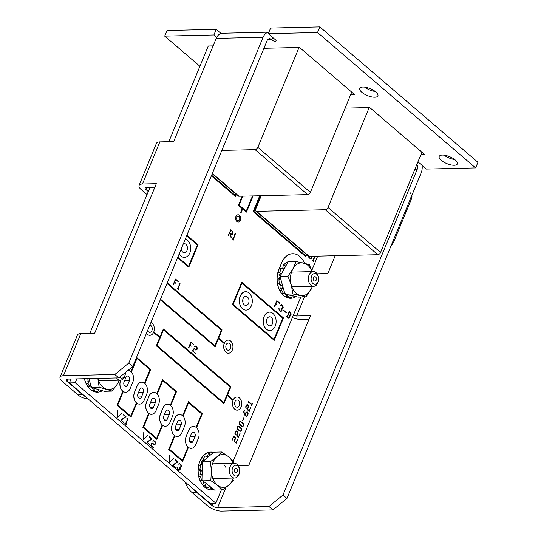 <?xml version="1.0" encoding="UTF-8"?>
<svg xmlns="http://www.w3.org/2000/svg" width="538" height="538" viewBox="0 0 538 538"><rect width="100%" height="100%" fill="white"/><g stroke="black" fill="none" stroke-linecap="round" stroke-linejoin="round"><path stroke-width="0.81" d="M267.944 39.368L270.997 39.294L271.791 39.973A2.629 0.995 -157.6 0 0 274.333 41.184A2.629 0.995 -157.6 0 0 276.095 40.928A2.629 0.995 -157.6 0 0 275.543 39.886L268.294 33.679L317.514 32.515L475.632 167.91L426.405 169.073L419.156 162.859A2.629 0.995 -157.6 0 0 417.838 162.059M454.711 159.53A9.819 3.732 22.4 0 1 444.166 155.186M442.344 155.078A9.819 3.732 -157.6 0 0 439.21 156.423A9.819 3.732 -157.6 0 0 443.783 162.093A9.819 3.732 -157.6 0 0 454.22 165.253A9.819 3.732 -157.6 0 0 457.361 163.908A9.819 3.732 -157.6 0 0 452.781 158.239A9.819 3.732 -157.6 0 0 442.344 155.078M375.255 91.494A9.819 3.732 22.4 0 1 364.71 87.149M362.888 87.042A9.819 3.732 -157.6 0 0 359.754 88.387A9.819 3.732 -157.6 0 0 364.334 94.056A9.819 3.732 -157.6 0 0 374.764 97.217A9.819 3.732 -157.6 0 0 377.905 95.872A9.819 3.732 -157.6 0 0 373.325 90.202A9.819 3.732 -157.6 0 0 362.888 87.042M221.037 33.464L216.229 29.348L167.002 30.505L164.689 36.12L213.916 34.957L216.706 37.351M268.294 33.679L270.607 28.063L319.828 26.9L477.946 162.294L475.632 167.91M156.329 183.673L94.675 333.264L80.821 333.594L63.464 375.706L114.823 374.495L128.824 363.042L263.095 37.277A10.673 7.471 88.6 0 1 268.919 32.159L222.423 33.242A10.673 7.471 -91.4 0 0 216.215 38.38L173.687 141.561L159.84 141.891L142.476 184.003L156.329 183.673M317.111 273.808L327.83 273.553L335.181 255.725M238.092 465.511L248.818 465.256L310.473 315.665L296.62 315.994L304.461 296.969M263.929 48.299L299.552 47.458L354.488 94.5L350.695 94.587M345.114 108.131L369.727 107.553L424.664 154.594L420.877 154.682M199.921 66.288L164.689 36.12M213.916 34.957L216.229 29.348M317.514 32.515L319.828 26.9M414.845 169.322L417.239 169.268A4.102 2.872 88.6 0 0 416.869 164.413M417.239 169.268L282.968 495.034L286.942 498.437L421.214 172.671A10.673 7.471 88.6 0 0 422.101 165.381M286.942 498.437L272.934 509.889L221.575 511.1A10.673 4.055 -157.6 0 1 207.507 505.754L191.757 492.27A24.62 17.236 -91.4 0 1 185.052 481.947M292.39 317.534A10.673 4.055 -157.6 0 0 300.594 319.397L309.02 319.195M272.934 509.889L268.96 506.487L217.608 507.697L225.96 487.435M268.96 506.487L282.968 495.034M270.997 39.294A4.102 2.872 88.6 0 0 269.457 38.702A4.102 2.872 88.6 0 0 267.07 40.68L132.799 366.445L118.79 377.898L114.823 374.495M128.824 363.042L132.799 366.445M87.546 398.45L87.311 398.456A24.62 17.236 -91.4 0 1 78.05 394.899L82.738 394.791L66.988 381.301A4.102 1.56 -157.6 0 1 66.127 379.673A4.102 1.56 -157.6 0 1 67.438 379.108L118.79 377.898M148.286 191.555L146.006 189.598A4.102 1.56 -157.6 0 1 145.139 187.964A4.102 1.56 -157.6 0 1 146.45 187.406L154.877 187.204M213.169 503.272L212.194 505.639A4.102 1.56 -157.6 0 0 217.608 507.697M212.194 505.639L196.444 492.156L191.757 492.27M193.929 489.546A24.62 17.236 88.6 0 0 196.444 492.156M63.464 375.706A10.673 4.055 -157.6 0 0 60.054 377.165A10.673 4.055 -157.6 0 0 62.3 381.415L78.05 394.899M60.054 377.165L77.411 335.053A10.673 4.055 22.4 0 1 80.821 333.594M82.738 394.791A24.62 17.236 88.6 0 0 85.529 396.721M293.344 315.228A4.102 1.56 -157.6 0 0 296.62 315.994M142.476 184.003A10.673 4.055 -157.6 0 0 139.066 185.462A10.673 4.055 -157.6 0 0 141.319 189.712L147.029 194.601M139.066 185.462L156.43 143.35A10.673 4.055 22.4 0 1 159.84 141.891M125.388 372.504A5.4 3.779 -91.4 0 1 125.341 373.755L125.293 374.145A7.357 5.145 -91.4 0 1 120.391 380.164A7.357 5.145 -91.4 0 1 119.012 379.929A7.357 5.145 -91.4 0 1 116.598 377.945M125.341 373.755A5.4 3.779 -91.4 0 1 120.727 377.999A5.4 3.779 -91.4 0 1 119.564 377.266M239.598 471.597L239.551 471.987A7.357 5.145 -91.4 0 1 234.649 478A7.357 5.145 -91.4 0 1 233.27 477.764A7.357 5.145 -91.4 0 1 229.349 469.782A7.357 5.145 -91.4 0 1 234.299 463.299A7.357 5.145 -91.4 0 1 235.678 463.527A7.357 5.145 -91.4 0 1 239.484 469.075L239.544 469.459A5.4 3.779 -91.4 0 1 239.598 471.597A5.4 3.779 -91.4 0 1 234.985 475.841A5.4 3.779 -91.4 0 1 232.194 469.264A5.4 3.779 -91.4 0 1 236.754 465.39A5.4 3.779 -91.4 0 1 239.544 469.459M235.509 472.747A2.206 1.547 -91.4 0 1 234.366 470.064A2.206 1.547 -91.4 0 1 236.229 468.477A2.206 1.547 -91.4 0 1 237.372 471.167A2.206 1.547 -91.4 0 1 235.509 472.747M318.61 279.894L318.563 280.278A7.357 5.145 -91.4 0 1 313.661 286.297A7.357 5.145 -91.4 0 1 312.282 286.061A7.357 5.145 -91.4 0 1 308.361 278.072A7.357 5.145 -91.4 0 1 313.311 271.589A7.357 5.145 -91.4 0 1 314.69 271.825A7.357 5.145 -91.4 0 1 318.496 277.366L318.563 277.756A5.4 3.779 -91.4 0 1 318.61 279.894A5.4 3.779 -91.4 0 1 313.997 284.138A5.4 3.779 -91.4 0 1 311.213 277.561A5.4 3.779 -91.4 0 1 315.766 273.687A5.4 3.779 -91.4 0 1 318.563 277.756M314.522 281.044A2.206 1.547 -91.4 0 1 313.385 278.354A2.206 1.547 -91.4 0 1 315.248 276.774A2.206 1.547 -91.4 0 1 316.384 279.464A2.206 1.547 -91.4 0 1 314.522 281.044M238.085 214.776A3.611 2.529 88.6 0 0 238.038 214.776A3.611 2.529 88.6 0 0 235.933 216.518A3.611 2.529 88.6 0 0 235.947 220.19A3.611 2.529 88.6 0 0 238.206 221.999A3.611 2.529 88.6 0 0 238.253 221.999M240.399 220.257A3.611 2.529 88.6 0 0 240.385 216.585A3.611 2.529 88.6 0 0 238.132 214.776A3.611 2.529 88.6 0 0 236.027 216.518A3.611 2.529 88.6 0 0 236.041 220.183A3.611 2.529 88.6 0 0 238.3 221.999A3.611 2.529 88.6 0 0 240.399 220.257M236.834 217.298A2.233 1.56 88.6 0 0 236.841 219.565A2.233 1.56 88.6 0 0 238.24 220.688A2.233 1.56 88.6 0 0 239.538 219.612A2.233 1.56 88.6 0 0 239.524 217.345A2.233 1.56 88.6 0 0 238.132 216.222A2.233 1.56 88.6 0 0 236.834 217.298M245.597 291.717A9.193 6.436 88.6 0 0 245.55 291.717A9.193 6.436 88.6 0 0 240.204 296.142A9.193 6.436 88.6 0 0 240.237 305.483A9.193 6.436 88.6 0 0 245.98 310.096A9.193 6.436 88.6 0 0 246.027 310.096M251.421 305.665A9.193 6.436 88.6 0 0 251.387 296.324A9.193 6.436 88.6 0 0 245.644 291.71A9.193 6.436 88.6 0 0 240.298 296.142A9.193 6.436 88.6 0 0 240.331 305.483A9.193 6.436 88.6 0 0 246.074 310.096A9.193 6.436 88.6 0 0 251.421 305.665M243.115 298.556A4.533 3.174 88.6 0 0 243.136 303.156A4.533 3.174 88.6 0 0 245.967 305.429A4.533 3.174 88.6 0 0 248.603 303.25A4.533 3.174 88.6 0 0 248.583 298.644A4.533 3.174 88.6 0 0 245.752 296.371A4.533 3.174 88.6 0 0 243.115 298.556M269.43 312.127A9.193 6.436 88.6 0 0 269.383 312.127A9.193 6.436 88.6 0 0 264.037 316.552A9.193 6.436 88.6 0 0 264.077 325.894A9.193 6.436 88.6 0 0 269.82 330.507A9.193 6.436 88.6 0 0 269.868 330.507M275.254 326.075A9.193 6.436 88.6 0 0 275.221 316.734A9.193 6.436 88.6 0 0 269.477 312.127A9.193 6.436 88.6 0 0 264.131 316.552A9.193 6.436 88.6 0 0 264.171 325.894A9.193 6.436 88.6 0 0 269.915 330.507A9.193 6.436 88.6 0 0 275.254 326.075M266.956 318.967A4.533 3.174 88.6 0 0 266.969 323.573A4.533 3.174 88.6 0 0 269.8 325.846A4.533 3.174 88.6 0 0 272.436 323.661A4.533 3.174 88.6 0 0 272.416 319.061A4.533 3.174 88.6 0 0 269.585 316.788A4.533 3.174 88.6 0 0 266.956 318.967M233.136 400.185A6.564 4.593 -91.4 0 1 233.277 399.875L227.527 394.953L230.883 386.809L163.35 328.98L159.994 337.124L153.955 332.02L153.727 332.585L159.685 337.682L156.329 345.826L223.869 403.661L227.298 395.517L233.041 400.433A6.564 4.593 -91.4 0 1 233.136 400.185M241.105 406.99A6.564 4.593 88.6 0 0 241.078 400.319A6.564 4.593 88.6 0 0 236.976 397.024A6.564 4.593 88.6 0 0 233.156 400.185A6.564 4.593 88.6 0 0 233.183 406.856A6.564 4.593 88.6 0 0 237.285 410.151A6.564 4.593 88.6 0 0 241.105 406.99M236.928 397.024A6.564 4.593 88.6 0 0 236.881 397.024A6.564 4.593 88.6 0 0 233.223 399.828M234.945 401.718A3.611 2.529 88.6 0 0 234.958 405.383A3.611 2.529 88.6 0 0 237.218 407.199A3.611 2.529 88.6 0 0 239.316 405.457A3.611 2.529 88.6 0 0 239.302 401.792A3.611 2.529 88.6 0 0 237.043 399.976A3.611 2.529 88.6 0 0 234.945 401.718M160.284 299.767L215.146 346.748L218.502 338.604L224.245 343.52A6.564 4.593 -91.4 0 1 224.346 343.271A6.564 4.593 -91.4 0 1 224.481 342.962L218.737 338.046L222.093 329.902L167.224 282.921M232.308 350.077A6.564 4.593 88.6 0 0 232.281 343.405A6.564 4.593 88.6 0 0 228.179 340.11A6.564 4.593 88.6 0 0 224.366 343.271A6.564 4.593 88.6 0 0 224.386 349.942A6.564 4.593 88.6 0 0 228.489 353.237A6.564 4.593 88.6 0 0 232.308 350.077M228.132 340.11A6.564 4.593 88.6 0 0 228.085 340.11A6.564 4.593 88.6 0 0 224.427 342.921M226.155 344.804A3.611 2.529 88.6 0 0 226.168 348.476A3.611 2.529 88.6 0 0 228.421 350.285A3.611 2.529 88.6 0 0 230.526 348.55A3.611 2.529 88.6 0 0 230.506 344.878A3.611 2.529 88.6 0 0 228.253 343.069A3.611 2.529 88.6 0 0 226.155 344.804M179.241 253.768A9.193 6.436 88.6 0 0 184.5 257.366A9.193 6.436 88.6 0 0 189.84 252.934A9.193 6.436 88.6 0 0 185.274 239.121M181.178 249.06A4.533 3.174 88.6 0 0 184.386 252.705A4.533 3.174 88.6 0 0 187.022 250.52A4.533 3.174 88.6 0 0 187.002 245.92A4.533 3.174 88.6 0 0 184.178 243.647A4.533 3.174 88.6 0 0 183.337 243.828M146.464 333.284A6.564 4.593 88.6 0 0 149.887 335.308A6.564 4.593 88.6 0 0 153.7 332.148A6.564 4.593 88.6 0 0 150.936 322.437M147.573 330.588A3.611 2.529 88.6 0 0 149.813 332.356A3.611 2.529 88.6 0 0 151.911 330.614A3.611 2.529 88.6 0 0 149.82 325.14M210.903 452.068A18.911 13.235 88.6 0 0 210.856 452.068A18.911 13.235 88.6 0 0 199.86 461.174A18.911 13.235 88.6 0 0 199.934 480.387A18.911 13.235 88.6 0 0 211.75 489.876A18.911 13.235 88.6 0 0 211.797 489.876M213.525 452.364A18.911 13.235 88.6 0 0 210.95 452.061A18.911 13.235 88.6 0 0 199.954 461.174A18.911 13.235 88.6 0 0 200.028 480.387A18.911 13.235 88.6 0 0 211.844 489.876A18.911 13.235 88.6 0 0 213.922 489.587A18.467 12.925 88.6 0 1 212.873 489.62L212.174 488.417L210.412 488.04L209.874 486.567M242.658 208.932L246.451 212.113L253.129 195.906M242.275 196.168L238.509 205.314L242.282 208.542L240.547 212.752L240.943 213.095L242.678 208.885L246.451 212.113M215.146 346.748L160.263 299.814M163.35 328.98L159.934 337.077M292.652 253.734A18.911 13.235 88.6 0 0 292.605 253.734A18.911 13.235 88.6 0 0 281.609 262.847L278.832 269.585A18.911 13.235 88.6 0 0 278.906 288.798A18.911 13.235 88.6 0 0 290.715 298.287A18.911 13.235 88.6 0 0 290.762 298.287M240.943 213.095L240.473 212.759L242.208 208.542L238.435 205.314L242.201 196.168M218.482 338.651L224.171 343.526A6.564 4.593 88.6 0 0 228.394 353.244A6.564 4.593 88.6 0 0 228.442 353.244M227.278 395.565L232.967 400.433A6.564 4.593 88.6 0 0 237.191 410.151A6.564 4.593 88.6 0 0 237.238 410.151M153.612 392.39A7.882 5.514 88.6 0 0 153.565 392.39A7.882 5.514 88.6 0 0 148.986 396.183L146.437 402.357A7.882 5.514 88.6 0 0 148.649 413.359L142.873 427.374L156.78 439.277L162.631 425.269A7.882 5.514 88.6 0 1 162.234 424.926L162.153 424.933A7.882 5.514 88.6 0 1 160.344 414.267L160.438 414.267A7.882 5.514 88.6 0 0 160.465 422.269A7.882 5.514 88.6 0 0 165.388 426.224A7.882 5.514 88.6 0 0 169.968 422.431L172.516 416.251A7.882 5.514 88.6 0 0 172.483 408.248A7.882 5.514 88.6 0 0 167.56 404.294A7.882 5.514 88.6 0 0 162.98 408.086L160.438 414.267M170.728 405.612L176.525 391.543L162.55 379.64L156.773 393.655M162.611 425.309A7.882 5.514 88.6 0 0 165.294 426.224A7.882 5.514 88.6 0 0 165.341 426.224M211.367 175.825L235.483 196.484L236.397 194.447M259.713 195.751L253.169 211.629L305.719 256.626L306.633 254.588M76.833 378.886L75.226 382.787L215.859 503.212L221.34 489.916M233.223 461.086L300.829 297.057M311.744 270.58L317.696 256.135M177.621 257.695L188.804 267.211L198.065 244.75L186.894 235.187M180.788 466.984L180.862 464.879L179.692 463.877L178.603 463.917L179.692 463.527L181.077 464.711L181.38 466.318L180.99 467.266L180.008 467.596L180.277 468.995L179.887 469.95L178.67 470.333L177.284 469.143L177.291 467.529L177.594 468.975L178.764 469.977L179.679 469.667L179.665 467.562L179.013 467.004L180.788 466.984L181.017 466.197L180.768 464.879L179.625 463.897M178.737 469.956L179.584 469.667M179.84 467.28L180.694 466.984M178.67 464.186L179.692 463.527M175.368 467.502L172.577 465.108L177.345 461.947L175.065 459.56L177.856 461.954L173.088 465.114L175.368 467.502M173.619 458.322L169.47 462.451L169.611 455.114L169.578 462.081L173.619 458.322L169.578 461.994M154.023 444.684L152.738 443.588L151.851 443.897L151.178 445.518L153.586 447.932L150.835 445.578L151.642 443.615L152.745 443.238L154.023 444.327L154.944 444.011L155.018 441.913L153.848 440.911L152.819 441.221L153.848 440.555L155.233 441.745L155.536 443.352L155.146 444.301L154.023 444.684L152.671 443.615M153.586 447.932L150.741 445.578L151.555 443.615L152.745 443.238M153.996 444.307L154.85 444.018L155.173 443.231L154.924 441.913L153.774 440.931M152.819 441.221L153.848 440.555M149.517 444.529L146.733 442.142L151.494 438.974L149.221 436.594L152.012 438.981L147.244 442.149L149.517 444.529M147.768 435.356L143.619 439.479L143.767 432.149L143.727 439.116L147.768 435.356L143.733 439.028M126.316 424.657L124.883 423.433L125.684 423.688L127.748 418.672L126.76 418.772L127.943 418.376L125.912 423.883L126.316 424.657M125.61 423.628L127.634 418.725M123.619 422.35L120.828 419.963L125.596 416.795L123.222 414.415L126.107 416.802L121.339 419.97L123.619 422.35M121.87 413.177L117.721 417.3L117.862 409.969L117.829 416.937L121.87 413.177L117.829 416.842M178.549 289.336L177.116 288.112L177.917 288.361L179.981 283.351L178.993 283.445L180.176 283.055L178.145 288.563L178.549 289.336M177.843 288.301L179.867 283.398M178.152 281.67L175.637 279.518L174.628 281.966L175.758 283.284L174.52 282.228L173.431 284.871L175.509 279.054L178.26 281.414L175.61 279.578M175.758 283.284L174.494 282.289M173.431 284.871L173.101 284.676L175.509 279.054M195.805 350.103L194.527 349.007L193.633 349.31L192.96 350.937L195.375 353.345L192.617 350.991L193.431 349.027L194.527 348.651L195.805 349.747L196.726 349.431L196.8 347.326L195.63 346.324L194.608 346.633L195.63 345.974L197.016 347.158L197.318 348.765L196.928 349.713L195.805 350.103L194.46 349.027M195.375 353.345L192.53 350.991L193.337 349.027L194.527 348.651M195.778 349.72L196.632 349.431L196.955 348.644L196.706 347.326L195.563 346.344M194.608 346.633L195.63 345.974M193.606 344.589L191.091 342.437L190.082 344.885L191.212 346.203L189.975 345.147L188.885 347.79L190.963 341.973L193.606 344.589L191.064 342.498M191.212 346.203L189.948 345.208M188.885 347.79L188.556 347.588L190.963 341.973M251.623 405.652L251.791 404.65L248.24 401.61L248.327 402.888L248.132 401.072L251.925 404.32L252.456 403.628L251.528 405.659L251.697 404.65L248.267 401.718M248.327 402.888L248.132 401.072M251.858 404.26L252.275 403.473M249.168 410.776L250.883 407.441L249.188 411.328L247.803 410.138L247.52 408.564L248.26 406.762L247.493 404.986M249.282 411.328L247.897 410.138L247.614 408.564L248.354 406.762L248.119 405.437L247.561 404.959L246.646 405.296L245.96 406.943L246.196 408.416L245.624 406.943L246.431 404.986L247.641 404.576L248.314 405.154L248.603 406.762L247.857 408.571L248.092 409.855L249.235 410.837L250.701 407.286M246.283 416.358L244.218 414.67L243.68 411.651L244.407 410.716L244.023 411.657L244.514 414.388L245.032 414.832L246.101 412.222L247.224 411.819L247.897 412.39L248.179 413.998L247.372 415.961L246.283 416.358L244.313 414.67L243.775 411.651L244.225 410.561M244.958 414.771L246.014 412.222L247.224 411.819M240.103 431.355L237.413 429.129L237.13 427.555L237.561 426.5L238.778 426.096L241.34 428.295L241.629 429.902L241.192 430.958L240.103 431.355L237.5 429.129L237.218 427.555L237.655 426.5L238.778 426.096M146.43 333.372A6.564 4.593 88.6 0 0 149.793 335.308A6.564 4.593 88.6 0 0 149.84 335.308M84.392 378.705A18.911 13.235 88.6 0 0 97.445 392.155A18.911 13.235 88.6 0 0 97.492 392.148M231.616 234.528L230.466 233.546L231.279 237.635L229.766 232.961L228.435 235.415L230.748 229.8L232.833 231.582L233.129 233.189L232.739 234.144L231.616 234.528L230.486 233.647M231.071 237.668L229.739 233.028M228.67 235.617L228.341 235.415L230.748 229.8M233.788 240.082L232.355 238.852L233.156 239.107L235.22 234.091L234.232 234.191L235.415 233.795L233.384 239.302L233.788 240.082M233.082 239.047L235.106 234.144M312.309 256.263L311.468 258.307L310.251 258.684L308.866 257.494L308.637 256.243M310.318 258.307L311.166 258.025L311.892 256.276M315.107 256.196L313.217 260.789L313.708 261.562L312.181 260.338L312.981 260.587L314.791 256.209M312.914 260.533L314.696 256.209M279.478 303.25L276.962 301.098L275.954 303.546L277.083 304.864L275.846 303.809L274.757 306.458L276.835 300.634L279.585 302.995L276.935 301.159M277.083 304.864L275.819 303.869M274.757 306.458L274.427 306.256L276.835 300.634M282.598 308.092L282.672 305.988L281.502 304.985L280.412 305.026L281.502 304.636L282.887 305.819L283.19 307.427L282.8 308.382L281.818 308.704L282.087 310.103L281.697 311.058L280.48 311.441L279.094 310.251L279.101 308.644L279.404 310.083L280.574 311.085L281.488 310.776L281.475 308.671L280.823 308.113L282.598 308.092L282.827 307.306L282.578 305.988L281.435 305.006M280.547 311.065L281.401 310.776M281.65 308.388L282.504 308.092M280.48 305.295L281.502 304.636M286.203 312.786L283.613 310.177L286.418 312.497L286.203 312.786M288.523 318.24L286.492 316.236L287.184 316.748L289.283 311.65L288.792 310.877L290.836 312.625L291.139 314.232L290.742 315.181L289.767 315.51L290.036 316.909L289.639 317.864L288.523 318.24L286.586 316.236M287.117 316.687L289.188 311.65L288.792 310.877M236.047 442.619L237.762 439.284L236.068 443.171L234.676 441.98L234.393 440.407L235.14 438.605L234.366 436.829M236.162 443.171L234.77 441.98L234.487 440.407L235.234 438.605L234.992 437.28L234.44 436.802L233.519 437.138L232.84 438.786L233.075 440.259L232.497 438.786L233.304 436.829L234.521 436.426L235.193 436.997L235.483 438.605L234.736 440.414L234.965 441.698L236.115 442.68L237.581 439.129M238.361 437.004L240.076 433.668L238.381 437.555L236.989 436.365L236.707 434.791L237.453 432.989L236.686 431.214M238.475 437.555L237.083 436.365L236.801 434.791L237.547 432.989L237.312 431.664L236.754 431.187L235.832 431.523L235.153 433.171L235.388 434.643L234.81 433.171L235.617 431.214L236.834 430.81L237.507 431.382L237.796 432.989L237.05 434.798L237.278 436.083L238.428 437.064L239.894 433.514M242.039 426.661L239.343 424.442L239.06 422.868L239.497 421.812L240.708 421.402L243.277 423.601L243.559 425.208L243.129 426.264L242.039 426.661L239.437 424.435L239.154 422.861L239.592 421.812L240.708 421.402M242.725 420.911L244.198 416.903L242.725 420.911M179.436 414.502A7.882 5.514 88.6 0 0 179.389 414.502A7.882 5.514 88.6 0 0 174.803 418.295L172.261 424.469A7.882 5.514 88.6 0 0 174.473 435.471L168.697 449.486L182.604 461.389L188.455 447.381A7.882 5.514 88.6 0 1 188.051 447.038L187.977 447.044A7.882 5.514 88.6 0 1 186.161 436.379L186.256 436.379A7.882 5.514 88.6 0 0 186.289 444.381A7.882 5.514 88.6 0 0 191.212 448.336A7.882 5.514 88.6 0 0 195.792 444.543L198.34 438.362A7.882 5.514 88.6 0 0 198.307 430.36A7.882 5.514 88.6 0 0 193.384 426.405A7.882 5.514 88.6 0 0 188.804 430.198L186.256 436.379M196.552 427.723L202.349 413.661L188.448 401.751L182.59 415.766M188.434 447.421A7.882 5.514 88.6 0 0 191.118 448.336A7.882 5.514 88.6 0 0 191.165 448.336M136.786 403.197A7.882 5.514 88.6 0 0 139.47 404.112A7.882 5.514 88.6 0 0 139.517 404.112M120.653 380.144L120.613 380.245A7.882 5.514 88.6 0 0 122.825 391.247L117.055 405.262L130.956 417.165L136.807 403.157A7.882 5.514 88.6 0 1 136.41 402.814L136.336 402.821A7.882 5.514 88.6 0 1 134.52 392.155L134.614 392.155A7.882 5.514 88.6 0 0 134.641 400.158A7.882 5.514 88.6 0 0 139.564 404.112A7.882 5.514 88.6 0 0 144.15 400.319L146.692 394.139A7.882 5.514 88.6 0 0 146.666 386.136A7.882 5.514 88.6 0 0 141.743 382.182A7.882 5.514 88.6 0 0 137.156 385.975L134.614 392.155M144.904 383.5L150.707 369.431L136.726 357.528L130.949 371.543M241.764 282.174L232.429 304.636L274.219 340.352L283.479 317.891L241.764 282.174L232.503 304.636L274.219 340.352M273.997 339.404L282.773 318.113L241.912 283.123M141.696 382.182A7.882 5.514 88.6 0 0 141.649 382.182A7.882 5.514 88.6 0 0 137.062 385.975L134.52 392.155M120.754 380.137L120.707 380.245A7.882 5.514 88.6 0 0 120.741 388.254A7.882 5.514 88.6 0 0 125.663 392.202A7.882 5.514 88.6 0 0 130.243 388.409L132.792 382.236A7.882 5.514 88.6 0 0 128.111 370.279M122.825 391.247L122.899 391.247A7.882 5.514 88.6 0 0 123.316 391.536L117.755 405.033L130.868 416.264L136.41 402.814M123.303 391.577A7.882 5.514 88.6 0 0 125.569 392.209A7.882 5.514 88.6 0 0 125.616 392.209M144.453 383.117L150.001 369.66L136.948 358.476M130.808 416.217L136.336 402.821M167.513 404.294A7.882 5.514 88.6 0 0 167.466 404.294A7.882 5.514 88.6 0 0 162.886 408.086L160.344 414.267M148.649 413.359L148.723 413.359A7.882 5.514 88.6 0 0 149.14 413.648L143.579 427.145L156.686 438.376L162.234 424.926M149.127 413.688A7.882 5.514 88.6 0 0 151.393 414.321A7.882 5.514 88.6 0 0 151.44 414.321M146.531 402.357A7.882 5.514 88.6 0 0 146.565 410.366A7.882 5.514 88.6 0 0 151.487 414.314A7.882 5.514 88.6 0 0 156.067 410.521L158.609 404.347A7.882 5.514 88.6 0 0 158.582 396.338A7.882 5.514 88.6 0 0 153.66 392.384A7.882 5.514 88.6 0 0 149.08 396.183L146.437 402.357M156.632 438.329L162.153 424.933M170.277 405.228L175.825 391.772L162.772 380.588M193.337 426.405A7.882 5.514 88.6 0 0 193.29 426.405A7.882 5.514 88.6 0 0 188.71 430.198L186.161 436.379M174.473 435.471L174.547 435.471A7.882 5.514 88.6 0 0 174.964 435.76L169.403 449.257L182.51 460.488L188.051 447.038M174.951 435.8A7.882 5.514 88.6 0 0 177.21 436.432A7.882 5.514 88.6 0 0 177.258 436.432M172.355 424.469A7.882 5.514 88.6 0 0 172.382 432.478A7.882 5.514 88.6 0 0 177.305 436.432A7.882 5.514 88.6 0 0 181.891 432.633L184.433 426.459A7.882 5.514 88.6 0 0 184.406 418.45A7.882 5.514 88.6 0 0 179.484 414.495A7.882 5.514 88.6 0 0 174.897 418.295L172.261 424.469M182.456 460.441L187.977 447.044M196.101 427.34L201.649 413.883L188.589 402.7M235.335 195.529L235.947 194.057M305.577 255.678L306.183 254.205M188.582 266.263L197.359 244.972L186.646 235.799M179.201 253.862A9.193 6.436 88.6 0 0 184.406 257.366A9.193 6.436 88.6 0 0 184.453 257.366M213.122 45.891L208.28 46.006L168.845 141.676M150.035 187.318L89.833 333.378M71.023 379.021L69.415 382.921L210.049 503.346L215.859 503.212M75.226 382.787L69.415 382.921M193.162 441.147L195.012 436.654A2.952 2.071 88.6 0 0 194.998 433.655A2.952 2.071 88.6 0 0 193.155 432.169A2.952 2.071 88.6 0 0 191.434 433.594L189.584 438.087A2.952 2.071 88.6 0 0 189.598 441.086A2.952 2.071 88.6 0 0 191.441 442.572A2.952 2.071 88.6 0 0 193.162 441.147L189.658 441.227M177.533 421.684L175.677 426.177A2.952 2.071 88.6 0 0 175.691 429.183A2.952 2.071 88.6 0 0 177.54 430.662A2.952 2.071 88.6 0 0 179.255 429.243L181.104 424.751A2.952 2.071 88.6 0 0 181.098 421.745A2.952 2.071 88.6 0 0 179.248 420.265A2.952 2.071 88.6 0 0 177.533 421.684M165.617 411.483L163.76 415.975A2.952 2.071 88.6 0 0 163.774 418.974A2.952 2.071 88.6 0 0 165.617 420.46A2.952 2.071 88.6 0 0 167.338 419.035L169.188 414.542A2.952 2.071 88.6 0 0 169.181 411.543A2.952 2.071 88.6 0 0 167.331 410.057A2.952 2.071 88.6 0 0 165.617 411.483M151.709 399.573L149.86 404.065A2.952 2.071 88.6 0 0 149.867 407.071A2.952 2.071 88.6 0 0 151.716 408.55A2.952 2.071 88.6 0 0 153.431 407.131L155.287 402.639A2.952 2.071 88.6 0 0 155.274 399.633A2.952 2.071 88.6 0 0 153.424 398.154A2.952 2.071 88.6 0 0 151.709 399.573M139.793 389.371L137.936 393.863A2.952 2.071 88.6 0 0 137.95 396.862A2.952 2.071 88.6 0 0 139.799 398.349A2.952 2.071 88.6 0 0 141.514 396.923L143.364 392.431A2.952 2.071 88.6 0 0 143.357 389.431A2.952 2.071 88.6 0 0 141.507 387.945A2.952 2.071 88.6 0 0 139.793 389.371M125.885 377.461L124.036 381.953A2.952 2.071 88.6 0 0 124.049 384.959A2.952 2.071 88.6 0 0 125.892 386.439A2.952 2.071 88.6 0 0 127.614 385.013L129.463 380.521A2.952 2.071 88.6 0 0 129.45 377.521A2.952 2.071 88.6 0 0 127.607 376.042A2.952 2.071 88.6 0 0 125.885 377.461M84.486 378.705A18.911 13.235 88.6 0 0 97.539 392.148A18.911 13.235 88.6 0 0 101.864 390.998M181.313 249.713A4.533 3.174 88.6 0 0 181.454 248.395M266.727 322.847A4.533 3.174 88.6 0 0 266.66 319.922M242.894 302.437A4.533 3.174 88.6 0 0 242.826 299.511M304.515 263.23A18.911 13.235 88.6 0 0 292.699 253.734A18.911 13.235 88.6 0 0 281.704 262.84L278.926 269.578A18.911 13.235 88.6 0 0 279 288.792A18.911 13.235 88.6 0 0 290.809 298.281A18.911 13.235 88.6 0 0 295.624 296.855M231.609 234.185L232.537 233.862L232.618 231.737L230.883 230.251L229.874 232.698L231.609 234.185M231.582 234.164L232.443 233.862L232.766 233.068L232.524 231.737L230.856 230.311M234.326 234.191L235.415 233.795M233.882 240.076L232.355 238.852M308.967 256.33L309.175 257.332L310.345 258.327L311.166 258.025M311.26 258.018L311.979 256.27M310.345 258.684L308.866 257.494M308.96 257.494L308.738 256.283M313.708 261.562L312.181 260.338M281.488 310.776L281.569 308.671L280.823 308.113M280.574 311.441L279.188 310.251L278.812 308.691M286.297 312.78L283.499 310.466M289.612 315.234L290.54 314.905L290.87 314.111L290.621 312.78L289.525 311.838L288.516 314.293L289.612 315.234M288.496 317.945L289.417 317.622L289.747 316.821L289.505 315.497L288.402 314.555L287.393 317.003L288.496 317.945M289.585 315.207L290.446 314.912L290.776 314.111L290.527 312.78L289.498 311.899M288.469 317.924L289.323 317.622L289.652 316.821L289.41 315.497L288.381 314.616M232.887 440.346L232.591 438.786L233.304 436.829M233.398 436.829L234.521 436.426M235.2 434.731L234.904 433.171L235.617 431.214M235.711 431.214L236.834 430.81M241.421 429.929L241.179 428.604L238.69 426.479L237.769 426.802L237.695 428.847L240.21 430.999L241.111 430.682L241.421 429.929L241.085 428.611L238.623 426.506M240.19 430.978L241.017 430.682L241.327 429.929M243.358 425.235L243.109 423.917L240.627 421.792L239.699 422.108L239.632 424.152L242.147 426.304L243.041 425.988L243.358 425.235L243.015 423.917L240.56 421.812M242.12 426.284L242.954 425.995L243.263 425.242M242.618 420.736L244.198 416.903M247.971 414.031L247.164 412.222L246.243 412.552L245.234 415L246.397 416.002L247.292 415.686L247.971 414.031L247.097 412.243M246.37 415.975L247.198 415.686L247.883 414.031M246.007 408.503L245.718 406.943L246.431 404.986M246.525 404.986L247.641 404.576M179.087 283.445L180.176 283.055M178.643 289.336L177.116 288.112M117.614 417.125L117.957 409.963M123.713 422.35L120.922 419.963L125.69 416.795L123.115 414.677M126.854 418.772L127.943 418.376M126.41 424.657L124.883 423.433M143.512 439.304L143.861 432.149M149.611 444.529L146.82 442.142L151.588 438.974L149.019 436.856M169.362 462.276L169.705 455.114M175.462 467.495L172.671 465.108L177.439 461.94L174.863 459.822M179.679 469.667L179.759 467.562L179.013 467.004M178.764 470.326L177.379 469.143L177.002 467.583M177.641 257.648L188.804 267.211M177.87 257.09L188.643 266.31L197.433 244.972L186.666 235.752M259.787 195.751L253.243 211.622L305.792 256.626M260.331 195.738L253.875 211.4L305.631 255.725L306.236 254.252M211.387 175.778L235.557 196.478M211.616 175.22L235.388 195.576L236 194.104M196.155 427.387L201.723 413.877L188.609 402.653L183.028 416.21M188.448 401.751L182.644 415.82M174.547 435.471L168.771 449.479L182.678 461.389M170.331 405.275L175.899 391.765L162.792 380.541L157.204 394.098M162.624 379.64L156.827 393.708M148.723 413.359L142.953 427.367L156.854 439.277M122.899 391.247L117.055 405.262M117.129 405.255L131.03 417.165M136.8 357.528L131.003 371.597M144.507 383.164L150.075 369.653L136.968 358.429L131.38 371.98M282.847 318.113L241.932 283.075L233.136 304.414L274.057 339.451L282.773 318.113M154.029 332.02L153.801 332.578L159.759 337.682L156.403 345.826L223.942 403.655M223.774 402.754L230.257 387.03L163.512 329.881L157.035 345.604L223.774 402.754M223.721 402.706L230.183 387.037L163.491 329.928M242.82 196.155L239.134 205.092L246.29 211.212L252.591 195.919M246.229 211.165L252.517 195.926M160.512 299.202L214.985 345.847L221.461 330.124L166.995 283.479M214.924 345.8L221.387 330.124L166.975 283.526M221.844 150.405L255.086 149.625A2.582 1.56 130.6 0 0 257.843 147.365L299.014 47.472M257.843 147.365L310.392 192.369L351.711 92.126M212.349 173.438L238.98 196.242L307.635 194.621L255.086 149.625M238.98 196.242A2.582 1.56 130.6 0 1 238.206 195.993L212.221 173.747M310.392 192.369A2.582 1.56 130.6 0 1 307.635 194.621M261.219 195.718L255.671 209.168A2.582 1.56 130.6 0 0 255.839 211.091A2.582 1.56 130.6 0 0 256.606 211.34L325.261 209.719A2.582 1.56 130.6 0 0 328.019 207.466L369.196 107.566M328.019 207.466L380.574 252.463L421.893 152.22M256.606 211.34L309.162 256.337L377.817 254.716L325.261 209.719M309.162 256.337A2.582 1.56 130.6 0 1 308.388 256.095L255.839 211.091M380.574 252.463A2.582 1.56 130.6 0 1 377.817 254.716M94.083 390.649L95.65 391.213A18.467 12.925 88.6 0 1 94.5 390.716L94.11 389.162L92.449 388.792L92.502 387.797M100.619 390.501L99.745 389.936M89.301 379.532L88.084 383.755A18.467 12.925 88.6 0 0 89.954 386.809L89.14 386.802M97.862 378.389A16.416 11.493 88.6 0 0 101.157 385.316A16.416 11.493 88.6 0 0 106.517 389.149A16.416 11.493 88.6 0 0 117.371 384.024A16.416 11.493 88.6 0 0 119.12 380.191M97.815 378.201L99.153 387.225L112.186 391.106L104.244 391.294L91.204 387.414L89.073 378.597M101.588 390.265L102.489 391.032A18.467 12.925 88.6 0 0 102.839 390.877M95.65 391.213A18.467 12.925 88.6 0 0 97.25 391.644L98.467 390.635M94.5 390.716L92.899 390.131M88.642 386.466L89.954 386.809M88.084 383.755L86.732 383.352M99.153 387.225L91.204 387.414M112.186 391.106L117.371 384.024L119.47 380.184M90.202 387.037L91.406 386.835M100.223 390.534L102.489 391.032M88.44 382.007L86.934 381.758L87.102 378.644M294.468 296.371L293.573 295.88M294.898 261.569A18.467 12.925 88.6 0 0 292.632 261.038L290.594 261.73M292.632 261.038L291.885 262.114M288.045 261.993L287.426 262.019A18.467 12.925 88.6 0 0 284.905 263.748L285.214 267.083M283.634 268.825L281.764 268.375L281.145 268.919A18.467 12.925 88.6 0 0 279.847 272.457L280.493 274.111L279.034 274.367C280.399 276.041 280.237 277.406 278.549 278.469L279.975 278.509L278.973 279.847A18.467 12.925 88.6 0 0 279.39 283.835L282.692 286.001M279.215 284.837L280.634 284.824L279.215 284.837C281.065 285.355 281.495 286.613 280.513 288.603L282.026 288.866L281.73 290.621A18.467 12.925 88.6 0 0 283.708 293.546L282.827 293.466M282.827 286.492L282.026 288.866M312.04 271.623A16.416 11.493 88.6 0 0 303.553 263.008A16.416 11.493 88.6 0 0 292.894 268.886A16.416 11.493 88.6 0 0 291.287 285.093A16.416 11.493 88.6 0 0 294.864 291.966A16.416 11.493 88.6 0 0 300.339 295.429A16.416 11.493 88.6 0 0 310.998 289.552A16.416 11.493 88.6 0 0 312.39 286.324M292.921 293.963L306.061 296.929L298.119 297.117L284.979 294.145L280.016 276.451L288.193 261.73L296.135 261.542L292.894 268.886L287.958 276.263L291.287 285.093L292.921 293.963L284.979 294.145M295.429 296.203L296.364 296.889A18.467 12.925 88.6 0 0 296.586 296.774M286.256 295.248L287.931 295.624L288.375 297.131A18.467 12.925 88.6 0 0 288.919 297.346A18.467 12.925 88.6 0 0 291.152 297.864L292.336 296.788M288.375 297.131L286.754 296.539M282.376 293.176L283.708 293.546M281.73 290.621L280.365 290.197M278.159 283.835L279.39 283.835M278.973 279.847L277.743 279.767M278.556 272.833L279.847 272.457M281.145 268.919L279.888 269.229M287.958 276.263L280.016 276.451M306.061 296.929L312.625 286.317M312.087 271.623L309.276 264.508L296.135 261.542M283.963 293.755L285.153 293.486M294.044 296.431L296.364 296.889M287.426 262.019L285.981 262.611M283.412 264.38L284.905 263.748M282.692 268.59L283.196 265.859L284.797 265.436M206.296 487.475L207.722 487.959A18.467 12.925 88.6 0 1 205.274 485.901L205.234 484.166L203.653 483.837L203.626 481.429M212.887 452.693A18.467 12.925 88.6 0 0 210.082 453.063L208.374 453.756M208.435 453.736L210.082 453.063L209.585 454.475L207.89 454.933L207.372 456.802M208.051 457.058L205.281 456.029A18.467 12.925 88.6 0 0 203.196 458.685L203.425 460.441L201.898 460.81L201.178 464.294M202.422 464.355L200.445 464.395M201.864 464.281L200.58 465.141A18.467 12.925 88.6 0 0 200.008 469.069L200.956 470.494C203.041 471.772 203.156 473.252 201.299 474.953L200.58 476.554A18.467 12.925 88.6 0 0 201.737 480.252L203.129 480.804L201.925 480.569M233.028 463.326A16.416 11.493 88.6 0 0 228.374 456.601A16.416 11.493 88.6 0 0 216.888 456.816A16.416 11.493 88.6 0 0 211.441 471.133A16.416 11.493 88.6 0 0 213.156 479.311A16.416 11.493 88.6 0 0 217.486 485.242A16.416 11.493 88.6 0 0 228.98 485.027A16.416 11.493 88.6 0 0 233.378 478.033M210.795 480.629L217.486 485.242L222.483 489.889L214.541 490.078L202.853 480.817L202.449 461.866L213.741 452.176L221.683 451.987L216.888 456.816L210.398 461.678L211.441 471.133L210.795 480.629L202.853 480.817M205.274 485.901L203.801 485.377M200.486 480.078L201.737 480.252M200.58 476.554L199.302 476.305M198.771 469.284L200.008 469.069M200.58 465.141L199.356 465.283M201.804 459.223L203.196 458.685M210.398 461.678L202.449 461.866M222.483 489.889L228.98 485.027L233.774 480.199M233.734 463.312L233.371 461.248L228.374 456.601L221.683 451.987M225.698 467.199A7.357 5.145 88.6 0 0 224.83 465.666M209.907 486.54L207.883 488.04L206.464 487.556M210.95 489.002L212.873 489.62M201.299 474.953L199.847 474.805C201.273 473.258 201.165 471.873 199.531 470.649L200.956 470.494M411.893 195.274A8.204 4.963 130.6 0 1 411.301 199.322L393.944 241.434A8.204 4.963 130.6 0 1 391.18 245.53M409.983 192.543A8.204 4.963 130.6 0 1 410.507 198.636L393.15 240.755L393.944 241.434M271.791 39.973L272.8 37.532M216.215 38.38L263.095 37.277M66.988 381.301L67.896 379.095M146.006 189.598L146.914 187.392M190.129 436.769L195.012 436.654M175.758 429.324L179.255 429.243M176.222 424.865L181.104 424.751M163.834 419.115L167.338 419.035M164.305 414.657L169.188 414.542M149.934 407.212L153.431 407.131M150.398 402.754L155.287 402.639M138.01 397.004L141.514 396.923M138.481 392.545L143.364 392.431M124.11 385.1L127.614 385.013M124.574 380.642L129.463 380.521M411.301 199.322L410.507 198.636M120.391 380.164L98.575 380.675M234.649 478L212.833 478.517M234.299 463.299L212.49 463.81M313.661 286.297L291.852 286.808M313.311 271.589L291.502 272.107M287.353 296.781L288.919 297.346M281.764 268.375L280.554 268.677M287.474 261.999L286.028 262.591M201.313 480.743L202.496 480.911"/></g></svg>
